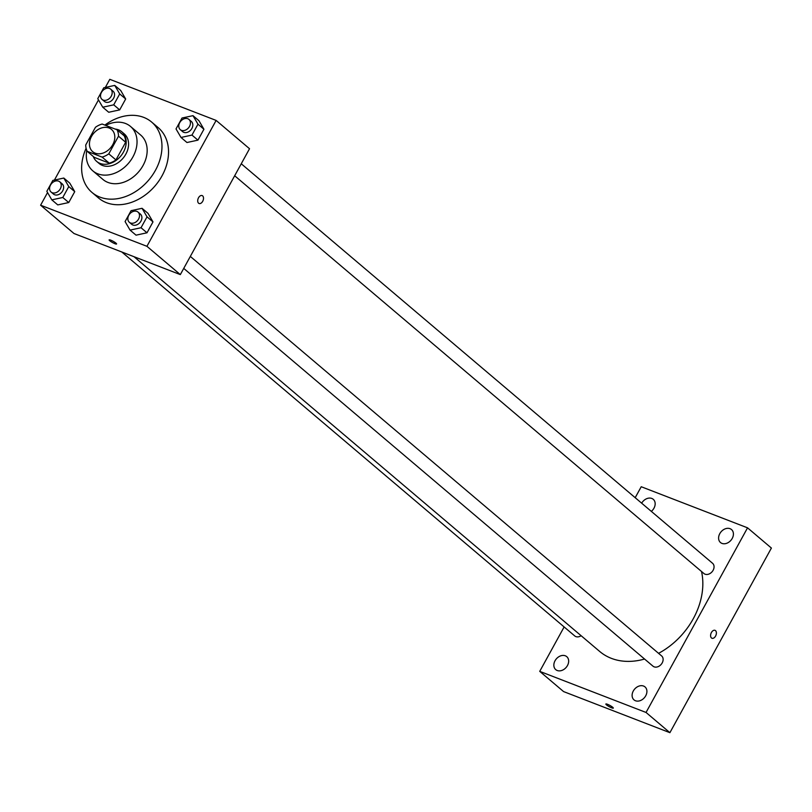 <?xml version="1.0" encoding="UTF-8"?>
<svg xmlns="http://www.w3.org/2000/svg" width="812" height="812" viewBox="0 0 812 812"><rect width="100%" height="100%" fill="white"/><g stroke="black" fill="none" stroke-linecap="round" stroke-linejoin="round"><path stroke-width="1.22" d="M109.041 127.981A14.565 11.145 130.3 0 1 111.538 129.453A14.565 11.145 130.3 0 1 110.625 147.774A14.565 11.145 130.3 0 1 92.7 151.682A14.565 11.145 130.3 0 1 92.477 134.863A14.565 11.145 130.3 0 1 109.041 127.981M95.461 127.281L85.747 144.942A18.798 14.383 130.3 0 0 87.168 151.316L102.089 157.092A18.798 14.383 130.3 0 0 108.788 153.854L118.501 136.193A18.798 14.383 130.3 0 0 117.08 129.819L102.16 124.043A18.798 14.383 130.3 0 0 95.461 127.281M108.788 153.854L115.943 159.913L125.657 142.252L118.501 136.193M125.657 142.252A18.798 14.383 130.3 0 0 124.236 135.878L117.08 129.819M115.943 159.913A18.798 14.383 130.3 0 1 109.244 163.151L102.089 157.092M87.168 151.316L94.324 157.386L109.244 163.151M93.289 156.513A19.417 14.86 -49.7 0 0 96.719 161.446A19.417 14.86 -49.7 0 0 123.454 152.118A19.417 14.86 -49.7 0 0 121.841 131.818A19.417 14.86 -49.7 0 0 115.101 129.047M121.841 131.818L124.226 133.838A19.417 14.86 130.3 0 1 125.84 154.138A19.417 14.86 130.3 0 1 99.105 163.466L96.719 161.446M86.772 150.443A29.13 22.279 -49.7 0 0 92.832 170.875A29.13 22.279 -49.7 0 0 132.935 156.878A29.13 22.279 -49.7 0 0 130.499 126.439A29.13 22.279 -49.7 0 0 105.682 125.403M92.832 170.875L102.962 179.472A29.13 22.279 -49.7 0 0 143.064 165.465A29.13 22.279 -49.7 0 0 140.638 135.025L130.499 126.439M86.102 148.302A46.122 35.281 -49.7 0 0 91.979 192.434A46.122 35.281 -49.7 0 0 155.468 170.266A46.122 35.281 -49.7 0 0 151.631 122.064A46.122 35.281 -49.7 0 0 104.86 125.089M151.631 122.064L158.188 127.626A46.122 35.281 130.3 0 1 162.035 175.828A46.122 35.281 130.3 0 1 98.536 197.996L91.979 192.434M130.062 230.111L136.03 235.165L147.002 232.79L152.991 221.889L148.017 213.363L142.049 208.298L131.087 210.673L125.089 221.575L130.062 230.111L141.034 227.736L147.033 216.834L142.049 208.298M51.816 199.853L57.774 204.908L68.746 202.543L74.745 191.642L69.761 183.106L63.803 178.051L52.831 180.426L46.832 191.327L51.816 199.853L62.788 197.489L68.776 186.587L63.803 178.051M47.553 192.556L40.6 205.203L146.921 246.3L216.124 120.42L109.803 79.322L105.347 87.432M98.485 99.906L54.414 180.081M181.005 137.461L186.963 142.516L197.935 140.141L203.924 129.24L198.95 120.714L192.982 115.659L182.02 118.024L176.021 128.925L181.005 137.461L191.967 135.086L197.966 124.185L192.982 115.659M102.748 107.204L108.706 112.259L119.679 109.894L125.677 98.993L120.694 90.457L114.736 85.402L103.763 87.777L97.765 98.678L102.748 107.204L113.721 104.839L119.709 93.938L114.736 85.402M40.6 205.203L73.993 233.511L180.325 274.608L249.528 148.728L216.124 120.42M180.325 274.608L146.921 246.3M202.137 195.57A4.253 2.649 -68.9 0 1 202.624 195.865A4.253 2.649 -68.9 0 1 202.898 200.909A4.253 2.649 -68.9 0 1 199.082 203.497A4.253 2.649 -68.9 0 1 198.138 198.585A4.253 2.649 -68.9 0 1 202.137 195.58A4.253 2.649 -68.9 0 1 202.624 195.865A4.253 2.649 -68.9 0 1 202.898 200.909A4.253 2.649 -68.9 0 1 199.072 203.497M110.757 240.159A4.253 0.7 28.8 0 1 114.746 242.25A4.253 0.7 28.8 0 1 116.573 243.976A4.253 0.7 28.8 0 1 112.503 242.544A4.253 0.7 28.8 0 1 109.123 239.885A4.253 0.7 28.8 0 1 110.757 240.159M116.573 243.976A4.253 0.7 28.8 0 1 112.513 242.544A4.253 0.7 28.8 0 1 109.123 239.885M701.527 571.496A67.975 51.998 130.3 0 1 658.562 653.335M644.566 659.039A67.975 51.998 130.3 0 1 599.682 651.447L134.021 256.714M190.323 256.419L661.628 655.934A6.699 5.126 130.3 0 1 661.201 664.358A6.699 5.126 130.3 0 1 652.96 666.155L183.735 268.396M241.255 163.77L712.56 563.284A6.699 5.126 130.3 0 1 712.134 571.709A6.699 5.126 130.3 0 1 703.892 573.505L234.668 175.757M581.138 635.725A6.699 5.126 130.3 0 1 574.703 635.908L121.81 251.994M564.137 626.945L539.726 671.362L646.047 712.459L747.547 527.83L641.226 486.733L635.187 497.705M643.551 686.049A8.506 6.506 -49.7 0 0 633.878 690.068A8.506 6.506 -49.7 0 0 634.01 699.883A8.506 6.506 -49.7 0 0 644.474 697.599A8.506 6.506 -49.7 0 0 645.012 686.911A8.506 6.506 -49.7 0 0 643.551 686.049M730.059 528.693A8.506 6.506 -49.7 0 0 720.376 532.713A8.506 6.506 -49.7 0 0 720.508 542.538A8.506 6.506 -49.7 0 0 730.973 540.254A8.506 6.506 -49.7 0 0 731.51 529.556A8.506 6.506 -49.7 0 0 730.059 528.693M651.326 511.377A8.506 6.506 -49.7 0 0 653.264 499.309A8.506 6.506 -49.7 0 0 651.803 498.446A8.506 6.506 -49.7 0 0 641.663 503.186M565.294 655.791A8.506 6.506 -49.7 0 0 555.621 659.811A8.506 6.506 -49.7 0 0 555.753 669.636A8.506 6.506 -49.7 0 0 566.218 667.352A8.506 6.506 -49.7 0 0 566.756 656.654A8.506 6.506 -49.7 0 0 565.294 655.791M539.726 671.362L563.579 691.58L669.9 732.678L646.047 712.459M607.498 704.298A4.253 0.7 28.8 0 1 611.487 706.389A4.253 0.7 28.8 0 1 613.304 708.115A4.253 0.7 28.8 0 1 609.244 706.684A4.253 0.7 28.8 0 1 605.864 704.014A4.253 0.7 28.8 0 1 607.498 704.298M669.9 732.678L771.4 548.059L747.547 527.83M715.027 630.335A4.253 2.649 -68.9 0 1 715.575 636.07A4.253 2.649 -68.9 0 1 711.962 638.262A4.253 2.649 -68.9 0 1 711.028 633.35A4.253 2.649 -68.9 0 1 715.027 630.335A4.253 2.649 -68.9 0 1 715.585 636.07A4.253 2.649 -68.9 0 1 711.962 638.262M613.304 708.105A4.253 0.7 28.8 0 1 609.244 706.673A4.253 0.7 28.8 0 1 605.864 704.014M110.686 89.178L113.071 91.198A6.699 5.126 130.3 0 1 112.645 99.622A6.699 5.126 130.3 0 1 104.403 101.419L102.018 99.399A6.699 5.126 130.3 0 1 101.916 91.665A6.699 5.126 130.3 0 1 109.539 88.498A6.699 5.126 130.3 0 1 110.686 89.178A6.699 5.126 130.3 0 1 110.259 97.602A6.699 5.126 130.3 0 1 102.018 99.399M108.706 112.259L119.679 109.894L113.721 104.839M119.679 109.894L125.677 98.993L119.709 93.938M125.677 98.993L120.694 90.457M59.753 181.817L62.138 183.847A6.699 5.126 130.3 0 1 61.712 192.271A6.699 5.126 130.3 0 1 53.47 194.068L51.085 192.048A6.699 5.126 130.3 0 1 50.983 184.304A6.699 5.126 130.3 0 1 58.606 181.147A6.699 5.126 130.3 0 1 59.753 181.817A6.699 5.126 130.3 0 1 59.327 190.252A6.699 5.126 130.3 0 1 51.085 192.048M57.774 204.908L68.746 202.543L62.788 197.489M68.746 202.543L74.745 191.642L68.776 186.587M74.745 191.642L69.761 183.106M188.942 119.425L191.327 121.445A6.699 5.126 130.3 0 1 190.901 129.869A6.699 5.126 130.3 0 1 182.659 131.666L180.274 129.646A6.699 5.126 130.3 0 1 180.173 121.912A6.699 5.126 130.3 0 1 187.795 118.745A6.699 5.126 130.3 0 1 188.942 119.425A6.699 5.126 130.3 0 1 188.516 127.849A6.699 5.126 130.3 0 1 180.274 129.646M186.963 142.516L197.935 140.141L191.967 135.086M197.935 140.141L203.924 129.24L197.966 124.185M203.924 129.24L198.95 120.714M138.01 212.074L140.395 214.094A6.699 5.126 130.3 0 1 139.969 222.518A6.699 5.126 130.3 0 1 131.727 224.315L129.341 222.295A6.699 5.126 130.3 0 1 129.24 214.561A6.699 5.126 130.3 0 1 136.863 211.394A6.699 5.126 130.3 0 1 138.01 212.074A6.699 5.126 130.3 0 1 137.583 220.499A6.699 5.126 130.3 0 1 129.341 222.295M136.03 235.165L147.002 232.79L141.034 227.736M147.002 232.79L152.991 221.889L147.033 216.834M152.991 221.889L148.017 213.363"/></g></svg>
